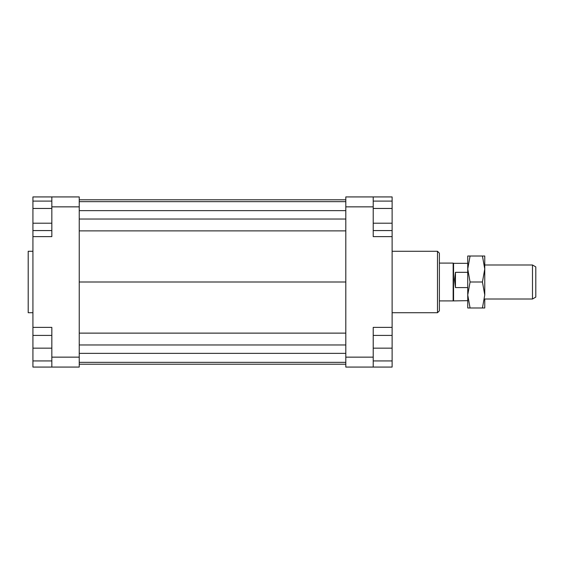<?xml version="1.0" encoding="UTF-8"?>
<svg xmlns="http://www.w3.org/2000/svg" width="564" height="564" viewBox="0 0 564 564"><rect width="100%" height="100%" fill="white"/><g stroke="black" fill="none" stroke-linecap="round" stroke-linejoin="round"><path stroke-width="0.85" d="M467.739 300.668L453.153 300.908L453.153 263.092L439.384 263.092M453.562 300.668L453.562 263.332L453.153 263.092M467.739 287.577L455.451 287.577L454.499 279.744L455.451 272.32L467.739 272.32M532.494 299.012L535.8 297.101L535.8 266.899L532.494 264.988L532.494 299.012L484.758 299.012M455.451 287.577L455.451 272.32M32.923 251.276L28.2 251.276L28.2 312.724L32.923 312.724M437.495 251.276L437.495 312.724L439.384 310.827L439.384 253.173L437.495 251.276L392.121 251.276M373.22 357.146L373.22 327.374L392.121 327.374L392.121 367.072L373.22 367.072L373.22 357.146L345.802 357.146L345.802 367.072L373.22 367.072M392.121 327.374L392.121 236.626L373.22 236.626L373.22 196.928L345.802 196.928L345.802 357.146M345.802 206.854L373.22 206.854M392.121 236.626L392.121 230.57L373.22 230.57M373.22 196.928L392.121 196.928L392.121 201.094L373.22 201.094M51.832 196.928L51.832 206.854L79.242 206.854L79.242 196.928L32.923 196.928L32.923 201.094L51.832 201.094M79.242 357.146L51.832 357.146L51.832 367.072L79.242 367.072L79.242 206.854M51.832 367.072L32.923 367.072L32.923 360.932L51.832 360.932M51.832 208.461L32.923 208.461L32.923 327.374L51.832 327.374L51.832 357.146M51.832 206.854L51.832 236.626L32.923 236.626M32.923 327.374L32.923 335.404L51.832 335.404M32.923 360.932L32.923 335.404M32.923 348.164L51.832 348.164M32.923 223.203L51.832 223.203M32.923 230.57L51.832 230.57M32.923 208.461L32.923 201.094M392.121 360.932L373.22 360.932M392.121 335.404L373.22 335.404M392.121 348.164L373.22 348.164M392.121 201.094L392.121 223.203L373.22 223.203M392.121 208.461L373.22 208.461M392.121 223.203L392.121 230.57M79.242 199.797L345.802 199.797M79.242 201.651L345.802 201.651M79.242 210.633L345.802 210.633M79.242 219.029L345.802 219.029M79.242 230.873L345.802 230.873M79.242 282L345.802 282M79.242 364.203L345.802 364.203M79.242 333.127L345.802 333.127M79.242 344.971L345.802 344.971M79.242 353.367L345.802 353.367M79.242 362.349L345.802 362.349M484.758 269L482.431 256.007L484.758 256.007L484.758 295L482.431 282L484.758 269L484.758 264.749M467.739 295L467.739 256.007L470.066 256.007L467.739 269L470.066 282L467.739 295L470.066 307.993L467.739 307.993L467.739 295M484.758 299.251L484.758 307.993L482.431 307.993L484.758 295M470.066 282L482.431 282M470.066 256.007L482.431 256.007M470.066 307.993L482.431 307.993M453.153 300.908L439.384 300.908M532.494 264.988L484.758 264.988M467.739 263.332L453.562 263.332M392.121 312.724L437.495 312.724"/></g></svg>
